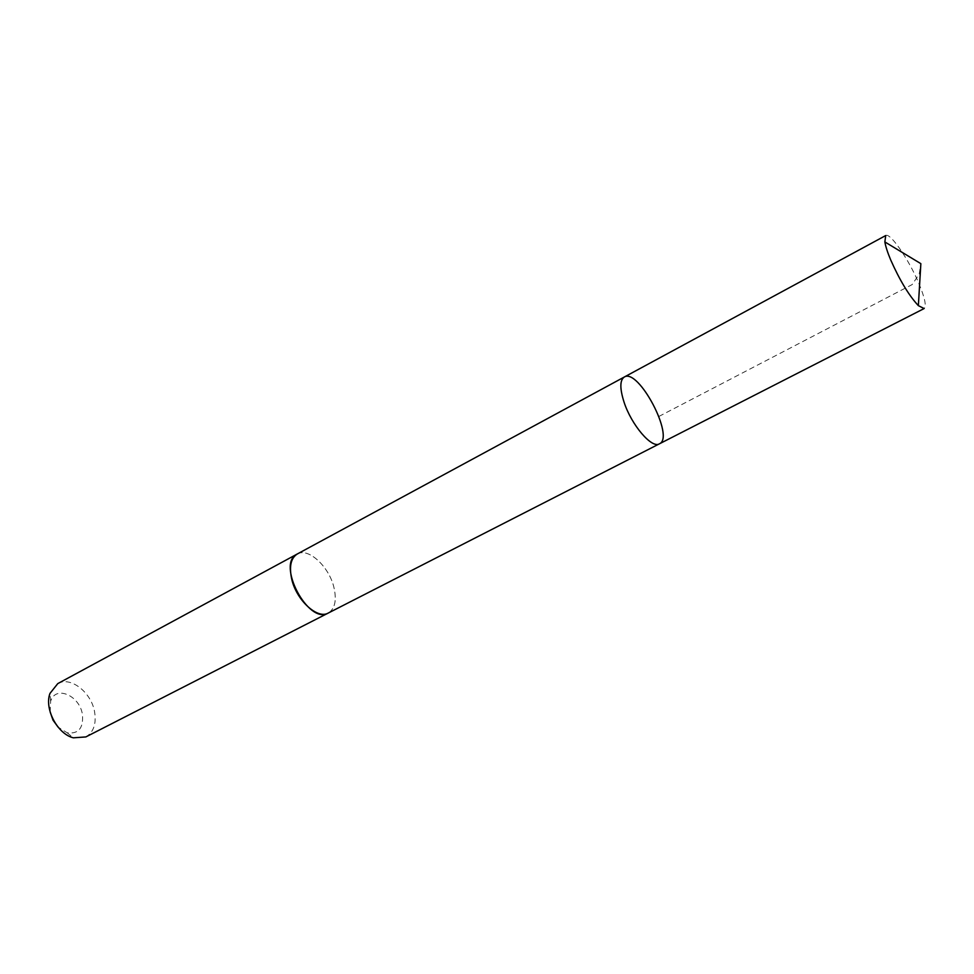 <?xml version="1.0" encoding="UTF-8"?>
<svg xmlns="http://www.w3.org/2000/svg" width="974" height="974" viewBox="0 0 974 974"><rect width="100%" height="100%" fill="white"/><g stroke="black" fill="none" stroke-linecap="round" stroke-linejoin="round"><path stroke-width="0.73" stroke-dasharray="4.87 3.65" d="M659.398 443.827C675.165 437.399 638.494 367.685 624.273 377.035M885.719 235.55C890.102 232.238 908.998 259.741 918.872 283.434C924.874 297.898 926.627 306.274 924.119 308.551M297.24 554.023C308.283 547.242 329.175 566.637 333.96 587.566C336.821 600.349 334.934 608.835 328.287 613.036M297.618 553.829C308.77 547.619 329.224 566.905 333.96 587.566C336.785 600.069 335.019 608.494 328.652 612.841M57.77 683.614C70.505 675.98 91.483 692.441 94.612 712.018C96.463 723.986 93.528 732.29 85.822 736.941M50.161 712.043L50.624 701.353C55.335 684.941 79.673 695.363 82.425 714.478C83.594 728.138 78.504 734.238 67.157 732.777L58.087 727.115M658.923 416.434L912.236 284.53L919.225 273.986L920.856 263.662M67.157 732.777L73.33 737.817M50.624 701.353L49.978 693.403"/><path stroke-width="1.46" d="M624.005 402.006C631.396 425.005 651.874 448.904 659.398 443.827C675.165 437.399 638.494 367.685 624.273 377.035C619.817 380.14 619.732 388.468 624.005 402.006C631.396 425.005 651.874 448.904 659.398 443.827L924.119 308.551L918.36 305.641C909.022 295.646 899.806 280.439 890.735 260.021C887.594 252.522 885.634 246.495 884.855 241.942L885.719 235.55L624.273 377.035C619.817 380.14 619.732 388.468 624.005 402.006M328.652 612.841L328.287 613.036C317.5 619.61 296.315 600.179 291.676 578.933C289.022 566.381 290.885 558.078 297.24 554.023L297.618 553.829M659.398 443.827L328.287 613.036C308.393 625.332 275.837 563.447 297.24 554.011L624.273 377.035M328.287 613.036L85.822 736.941L73.33 737.817C57.442 733.994 44.122 708.67 49.978 693.403L57.77 683.614L297.24 554.011M58.087 727.115L53.022 720.151L50.161 712.043M918.36 305.641L920.856 263.662L884.855 241.942"/></g></svg>
